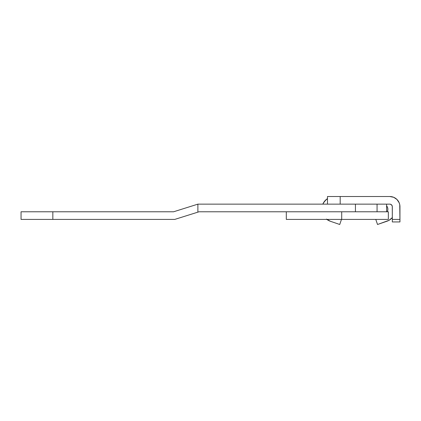 <?xml version="1.0" encoding="UTF-8"?>
<svg xmlns="http://www.w3.org/2000/svg" width="421" height="421" viewBox="0 0 421 421"><rect width="100%" height="100%" fill="white"/><g stroke="black" fill="none" stroke-linecap="round" stroke-linejoin="round"><path stroke-width="0.63" d="M389.778 204.143L197.886 204.143L327.475 204.143L327.475 196.512L340.189 196.512L340.189 204.143L340.189 196.512L389.778 196.512L327.475 196.512L327.475 204.143L389.778 204.143A2.542 2.542 0 0 1 392.319 206.685L392.319 221.941L399.95 221.941L399.755 204.701L399.176 202.79L396.971 199.491L393.672 197.286L389.778 196.512A10.172 10.172 0 0 1 399.95 206.685L399.755 204.701M390.272 204.19L391.577 204.885L392.272 206.19L392.319 219.399L399.95 219.399L399.95 206.685M399.176 202.79L396.971 199.491L395.43 198.228M391.193 204.569L392.13 205.711M392.272 206.19L392.319 206.685M392.319 221.941L392.319 219.399L399.95 219.399L399.95 221.941L392.319 221.941M383.841 211.774L386.599 211.774L386.599 204.143L386.599 211.774M341.71 219.399L388.346 219.399L341.71 219.399L341.71 211.774L341.71 219.399L286.312 219.399L341.71 219.399M304.699 211.774L331.58 211.774M377.063 211.774L388.346 211.774L388.346 219.399L388.346 211.774L199.059 211.774L377.063 211.774L377.063 204.143M286.312 211.774L286.312 219.399L286.312 211.774M52.836 219.399L174.799 219.399L199.059 211.774L174.799 219.399L52.836 219.399L52.836 211.774L21.05 211.774L173.626 211.774L52.836 211.774L52.836 219.399L21.05 219.399L52.836 219.399M197.886 204.143L173.626 211.774L197.886 204.143L197.886 212.142L197.886 204.143M355.435 204.143L355.435 211.774L355.435 204.143M387.783 210.168L387.541 211.026L387.873 209.279L387.578 207.527L386.599 205.864A5.084 5.084 0 0 1 387.188 211.774M392.319 217.636A12.714 12.714 0 0 1 386.925 221.251L377.526 224.488L375.774 219.399L377.526 224.488L388.962 220.341L392.409 217.541M326.443 219.094L330.327 221.251A12.714 12.714 0 0 1 326.838 219.399M322.818 204.143A12.714 12.714 0 0 1 327.475 198.612L324.686 201.106L322.818 204.143L324.686 201.106L323.417 202.943L326.254 199.522M330.327 221.251L339.726 224.488L341.478 219.399L339.726 224.488L330.327 221.251M387.541 211.026L387.157 211.831L387.541 211.026M386.925 221.251L388.962 220.341M21.05 219.399L21.05 211.774"/></g></svg>
